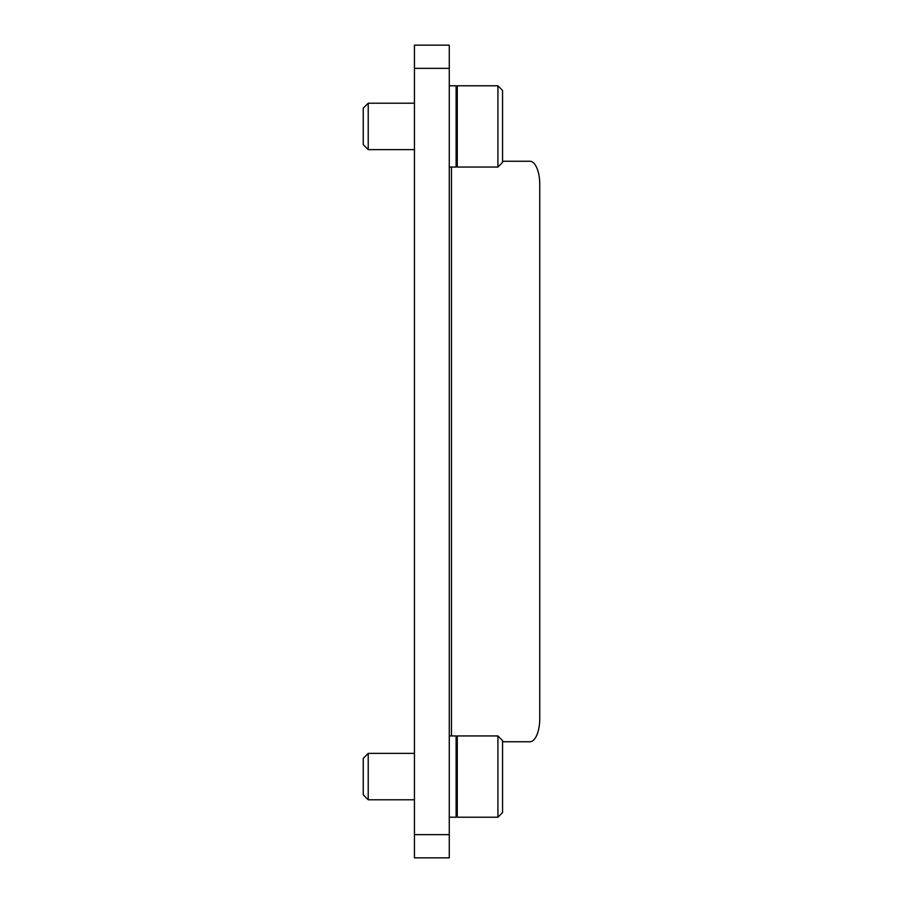 <?xml version="1.0" encoding="UTF-8"?>
<svg xmlns="http://www.w3.org/2000/svg" width="903" height="903" viewBox="0 0 903 903"><rect width="100%" height="100%" fill="white"/><g stroke="black" fill="none" stroke-linecap="round" stroke-linejoin="round"><path stroke-width="1.35" d="M449.265 857.85L449.265 45.15L414.443 45.15L414.443 857.85L449.265 857.85L414.443 857.85M449.265 45.15L414.443 45.15M502.553 161.253L529.948 161.253A23.218 9.809 -90 0 1 539.757 184.472L539.757 718.528A23.218 9.809 -90 0 1 529.948 741.747L502.553 741.747M449.265 817.215L456.117 817.215L456.117 735.945L449.265 735.945M497.914 817.215L502.553 812.576L502.553 740.584L497.914 735.945L457.279 735.945L457.279 817.215L497.914 817.215L497.914 735.945M456.117 816.052L457.279 817.215M414.443 799.798L368.221 799.798L368.221 753.362L414.443 753.362M368.221 799.798L363.243 794.809L363.243 758.351L368.221 753.362M449.265 167.055L456.117 167.055L456.117 85.785L449.265 85.785M497.914 167.055L502.553 162.416L502.553 90.424L497.914 85.785L457.279 85.785L457.279 167.055L497.914 167.055L497.914 85.785M456.117 165.892L457.279 167.055M414.443 149.638L368.221 149.638L368.221 103.202L414.443 103.202M368.221 149.638L363.243 144.649L363.243 108.191L368.221 103.202M451.444 167.055L451.444 735.945M449.265 834.632L414.443 834.632M449.265 68.368L414.443 68.368M456.117 737.108L457.279 735.945M456.117 86.948L457.279 85.785"/></g></svg>

